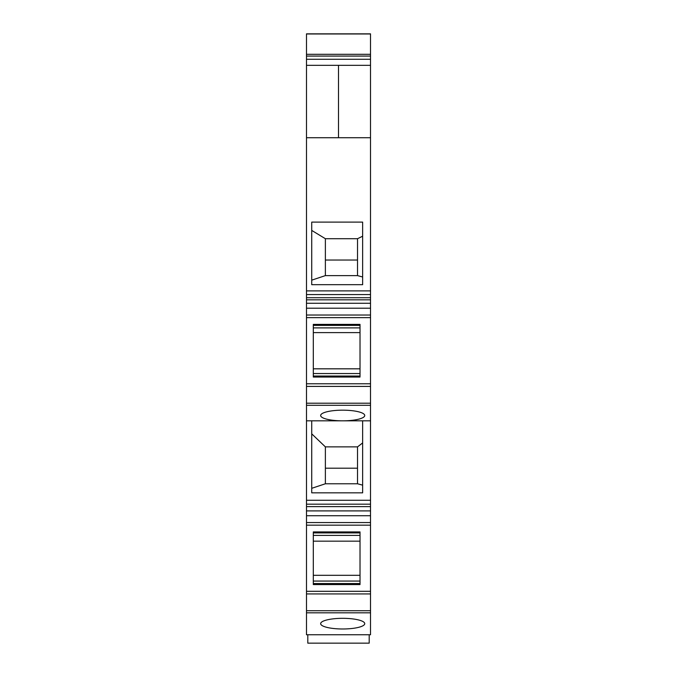 <?xml version="1.0" encoding="UTF-8"?>
<svg xmlns="http://www.w3.org/2000/svg" width="677" height="677" viewBox="0 0 677 677"><rect width="100%" height="100%" fill="white"/><g stroke="black" fill="none" stroke-linecap="round" stroke-linejoin="round"><path stroke-width="1.02" d="M370.514 38.276L370.514 33.85L306.486 33.85L306.486 65.331L370.514 65.331L370.514 137.719L306.486 137.719L306.486 297.711L370.514 297.711L370.514 634.755L306.486 634.755L306.486 612.82L370.514 612.82M370.514 515.722L306.486 515.722L306.486 612.82M306.486 515.722L306.486 510.898L370.514 510.898M370.514 308.204L306.486 308.204L306.486 510.898M306.486 308.204L306.486 303.262L370.514 303.262M306.486 297.711L306.486 303.262M370.514 33.85L370.514 65.331L338.5 65.331L338.5 137.719L306.486 137.719L306.486 65.331L338.5 65.331L338.5 137.719L370.514 137.719L370.514 297.711M320.653 623.652A22.045 5.331 0 0 1 342.697 618.321A22.045 5.331 0 0 1 364.742 623.652A22.045 5.331 0 0 1 342.697 628.984A22.045 5.331 0 0 1 320.653 623.652M306.486 591.309L370.514 591.309M370.514 525.174L306.486 525.174L370.514 525.174M313.307 531.919L313.307 584.564L360.02 584.564L360.02 531.919L313.307 531.919M306.486 504.179L370.514 504.179M341.25 420.823L311.733 420.823L311.733 492.839L362.644 492.839L362.644 420.823L341.25 420.823A22.045 5.331 0 0 1 320.653 415.5A22.045 5.331 0 0 1 342.697 410.169A22.045 5.331 0 0 1 364.742 415.5A22.045 5.331 0 0 1 344.161 420.823M311.733 420.823L306.486 420.823M370.514 420.823L362.644 420.823M306.486 405.303L370.514 405.303M306.486 383.783L370.514 383.783M370.514 317.648L306.486 317.648L370.514 317.648M360.02 377.038L360.02 324.393L313.307 324.393L313.307 377.038L360.02 377.038M370.514 290.898L306.486 290.898M311.733 284.687L311.733 222.115L362.644 222.115L362.644 284.687L311.733 284.687M311.733 488.312L325.375 483.776L357.524 483.776L362.644 485.147M357.524 483.776L357.524 446.871L325.375 446.871L311.733 433.847M357.524 446.871L362.644 442.927M311.733 230.417L325.375 238.71L325.375 260.044L357.524 260.044L357.524 275.615L357.532 238.71L362.644 236.205M357.524 260.044L357.532 238.71L325.375 238.71L325.375 275.615L357.532 275.615L362.644 276.986M311.733 280.151L325.375 275.615M360.02 581.069L313.307 581.069M360.02 575.315L313.307 575.315M313.307 541.168L360.02 541.168M360.02 535.405L313.307 535.405M325.375 483.776L325.375 446.871L325.375 468.196L357.524 468.196M313.307 368.821L360.02 368.821M313.307 332.619L360.02 332.619M360.02 373.552L313.307 373.552M360.02 327.888L313.307 327.888M369.202 634.755L369.202 643.15L307.798 643.15L307.798 634.755M306.486 59.263L370.514 59.263M306.486 56.081L370.514 56.081M306.486 54.312L370.514 54.312M306.486 33.977L370.514 33.977M306.486 610.722L370.514 610.722M306.486 593.932L370.514 593.932M306.486 522.551L370.514 522.551M306.486 506.608L370.514 506.608M306.486 500.269L370.514 500.269M306.486 403.204L370.514 403.204M306.486 386.406L370.514 386.406M306.486 315.025L370.514 315.025M306.486 299.826L370.514 299.826M306.486 294.554L370.514 294.554M313.307 532.917L360.02 532.917M313.307 583.566L360.02 583.566M313.307 376.04L360.02 376.04M313.307 325.392L360.02 325.392"/></g></svg>
